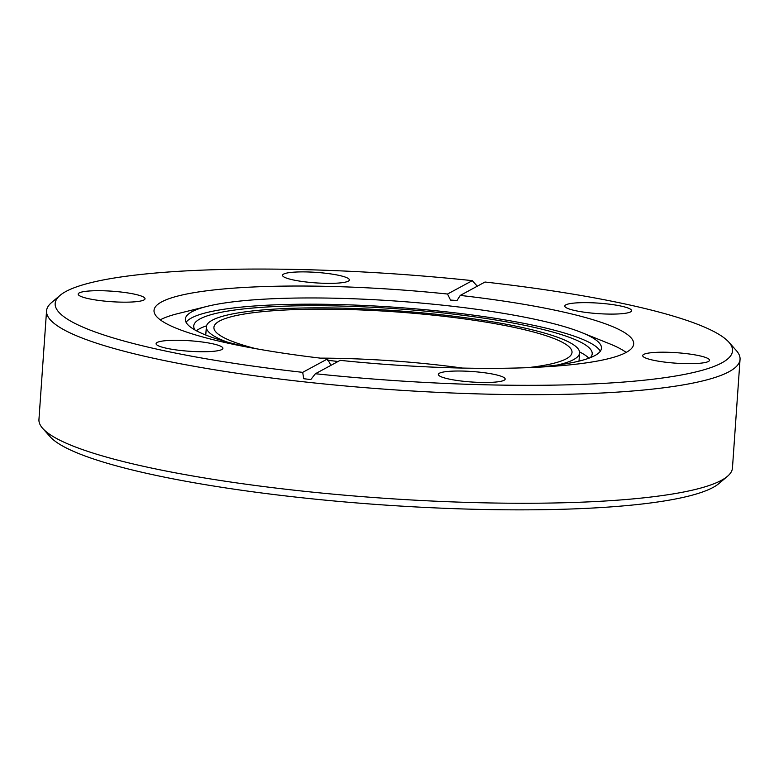 <?xml version="1.0" encoding="UTF-8"?>
<svg xmlns="http://www.w3.org/2000/svg" width="779" height="779" viewBox="0 0 779 779"><rect width="100%" height="100%" fill="white"/><g stroke="black" fill="none" stroke-linecap="round" stroke-linejoin="round"><path stroke-width="1.17" d="M480.117 372.226A33.497 5.249 -176 0 1 505.162 379.081A33.497 5.249 -176 0 1 471.383 381.983A33.497 5.249 -176 0 1 438.334 374.417A33.497 5.249 -176 0 1 480.117 372.226M197.866 341.475A33.497 5.249 -176 0 1 222.911 348.34A33.497 5.249 -176 0 1 189.131 351.241A33.497 5.249 -176 0 1 156.082 343.666A33.497 5.249 -176 0 1 197.866 341.475M119.966 291.911A33.497 5.249 -176 0 1 145.021 298.776A33.497 5.249 -176 0 1 111.231 301.677A33.497 5.249 -176 0 1 78.182 294.102A33.497 5.249 -176 0 1 119.966 291.911M324.327 273.098A33.497 5.249 -176 0 1 349.372 279.963A33.497 5.249 -176 0 1 315.592 282.865A33.497 5.249 -176 0 1 282.543 275.289A33.497 5.249 -176 0 1 324.327 273.098M606.578 303.849A33.497 5.249 -176 0 1 631.623 310.704A33.497 5.249 -176 0 1 597.844 313.606A33.497 5.249 -176 0 1 564.794 306.04A33.497 5.249 -176 0 1 606.578 303.849M684.478 353.413A33.497 5.249 -176 0 1 709.523 360.268A33.497 5.249 -176 0 1 675.744 363.17A33.497 5.249 -176 0 1 642.694 355.594A33.497 5.249 -176 0 1 684.478 353.413M727.459 476.32L718.949 483.525A339.508 53.225 -176 0 1 300.324 497.586A339.508 53.225 -176 0 1 50.168 436.766L42.738 428.44A347.6 54.491 4 0 0 298.863 490.702A347.6 54.491 4 0 0 727.459 476.32A347.6 54.491 4 0 0 732.455 467.994L740.05 359.401A347.6 54.491 -176 0 1 306.459 382.109A347.6 54.491 -176 0 1 46.545 310.909A347.6 54.491 -176 0 1 51.541 302.593L60.051 295.377A339.508 53.225 4 0 0 302.7 372.352L303.713 378.711L310.792 379.568L315.398 373.735A339.508 53.225 4 0 0 728.832 342.147A339.508 53.225 4 0 0 485.005 282.027L460.243 295.416L457.049 300.49L450.496 300.081L447.545 294.034A240.409 37.684 4 0 0 154.028 310.412A240.409 37.684 4 0 0 327.462 358.963L302.7 372.352M46.545 310.909L38.95 419.501A347.6 54.491 4 0 0 42.738 428.44M477.284 286.195L472.308 280.644A339.508 53.225 4 0 0 60.051 295.377M728.832 342.147L736.262 350.472A347.6 54.491 -176 0 1 740.05 359.401M557.306 365.03A187.067 29.329 4 0 0 579.586 352.936A187.067 29.329 4 0 0 395.011 310.636A187.067 29.329 4 0 0 206.347 326.839A187.067 29.329 4 0 0 226.728 341.913M588.905 358.204A199.716 31.306 4 0 0 579.537 351.913M206.532 325.826A199.716 31.306 4 0 0 196.386 330.763M590.287 357.688A199.716 31.306 4 0 0 592.196 353.822A199.716 31.306 4 0 0 395.148 308.659A199.716 31.306 4 0 0 193.737 325.953A199.716 31.306 4 0 0 195.091 330.053M600.288 351.261A208.558 32.689 4 0 0 395.245 307.277A208.558 32.689 4 0 0 186.084 322.292M534.228 367.386A208.558 32.689 4 0 0 601.456 348.213A208.558 32.689 4 0 0 581.621 332.536A208.558 32.689 4 0 0 445.51 305.485A208.558 32.689 4 0 0 207.165 306.351A208.558 32.689 4 0 0 185.353 319.117A208.558 32.689 4 0 0 249.251 347.463M327.501 360.249A208.558 32.689 4 0 0 338.057 361.475M207.165 306.351L177.924 313.596A240.409 37.684 4 0 0 160.299 319.848M626.16 352.42A240.409 37.684 4 0 0 609.567 343.782L581.621 332.536M330.9 365.351L327.462 358.963M315.398 373.735L340.16 360.346A240.409 37.684 4 0 0 633.678 343.958A240.409 37.684 4 0 0 460.243 295.416M462.414 368.058A179.491 28.132 4 0 0 320.266 358.126M527.597 367.669A179.491 28.132 4 0 0 572.02 352.41A179.491 28.132 4 0 0 503.117 325.164A179.491 28.132 4 0 0 315.3 309.175A179.491 28.132 4 0 0 213.913 327.365A179.491 28.132 4 0 0 255.785 348.661M472.308 280.644L447.545 294.034M579.011 361.125L579.586 352.936M205.773 335.028L206.347 326.839"/></g></svg>
